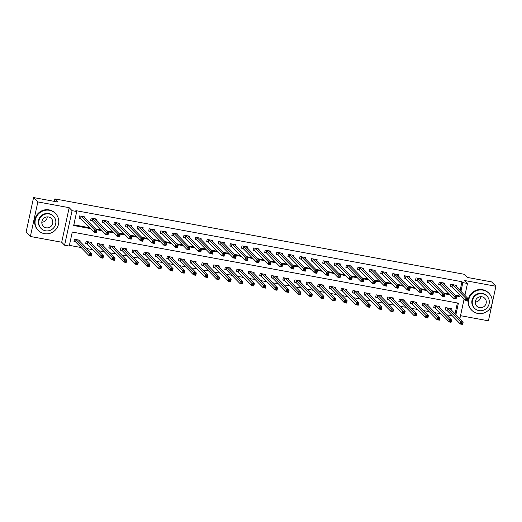 <?xml version="1.0" encoding="UTF-8"?>
<svg xmlns="http://www.w3.org/2000/svg" width="522" height="522" viewBox="0 0 522 522"><rect width="100%" height="100%" fill="white"/><g stroke="black" fill="none" stroke-linecap="round" stroke-linejoin="round"><path stroke-width="0.78" d="M455.902 314.688L458.394 303.158L72.271 232.055L69.243 246.058L64.604 245.203L72.075 210.66L76.714 211.514L73.687 225.517L90.502 228.616M61.7 242.241L69.172 207.691L37.845 201.923L33.571 197.557L26.1 232.107L30.374 236.473L61.7 242.241L64.604 245.203M460.515 315.68L488.429 320.815L495.9 286.271L464.573 280.503L467.477 283.472L464.906 295.387M464.051 299.315L460.012 318.015L458.975 317.826M69.393 245.373L81.119 247.532M86.848 248.583L92.727 249.666M98.449 250.723L104.328 251.806M110.051 252.857L115.93 253.94M121.652 254.997L127.531 256.08M133.254 257.131L139.133 258.214M144.855 259.271L150.734 260.354M156.456 261.405L162.335 262.488M168.058 263.538L173.937 264.621M179.666 265.678L185.545 266.762M191.267 267.812L197.146 268.895M202.869 269.952L208.748 271.035M214.47 272.086L220.349 273.169M226.072 274.226L231.951 275.309M237.673 276.36L243.552 277.443M249.275 278.494L255.154 279.577M260.883 280.634L266.755 281.717M272.484 282.767L278.363 283.851M284.085 284.908L289.964 285.991M295.687 287.041L301.566 288.124M307.288 289.181L313.167 290.265M318.89 291.315L324.769 292.398M330.491 293.449L336.37 294.532M342.093 295.589L347.972 296.672M353.701 297.723L359.573 298.806M365.302 299.863L371.181 300.946M376.904 301.997L382.783 303.08M388.505 304.137L394.384 305.22M400.106 306.27L405.986 307.354M411.708 308.404L417.587 309.487M423.309 310.544L429.188 311.627M434.911 312.678L440.79 313.761M446.519 314.818L452.398 315.901M37.845 201.923L30.374 236.473M33.571 197.557L57.935 202.047L54.856 198.902L464.188 274.278L467.262 277.417L491.626 281.906L495.9 286.271M455.047 313.82L457.396 302.975M451.099 309.781L451.334 308.665L445.768 307.641L445.266 309.977L446.773 310.251M439.491 307.641L439.733 306.531L434.167 305.5L433.665 307.836L435.172 308.117M427.89 305.507L428.131 304.391L422.566 303.367L422.057 305.703L423.57 305.977M416.288 303.373L416.53 302.258L410.964 301.233L410.455 303.563L411.969 303.843M404.687 301.233L404.928 300.117L399.356 299.093L398.854 301.429L400.367 301.709M393.086 299.099L393.327 297.984L387.755 296.959L387.252 299.295L388.759 299.569M381.484 296.959L381.726 295.85L376.153 294.819L375.651 297.155L377.158 297.436M369.883 294.826L370.124 293.71L364.552 292.685L364.049 295.021L365.557 295.295M358.281 292.685L358.516 291.576L352.95 290.545L352.448 292.881L353.955 293.162M346.673 290.552L346.915 289.436L341.349 288.412L340.84 290.747L342.354 291.022M335.072 288.418L335.313 287.302L329.747 286.278L329.238 288.607L330.752 288.888M323.47 286.278L323.712 285.162L318.146 284.138L317.637 286.474L319.151 286.754M311.869 284.144L312.11 283.028L306.538 282.004L306.036 284.34L307.549 284.614M300.267 282.004L300.509 280.895L294.937 279.864L294.434 282.2L295.941 282.48M288.666 279.87L288.907 278.755L283.335 277.73L282.833 280.066L284.34 280.34M277.065 277.73L277.306 276.621L271.734 275.59L271.231 277.926L272.738 278.206M265.463 275.596L265.698 274.481L260.132 273.456L259.63 275.792L261.137 276.066M253.855 273.463L254.097 272.347L248.531 271.323L248.022 273.652L249.536 273.933M242.254 271.323L242.495 270.207L236.929 269.182L236.42 271.518L237.934 271.799M230.652 269.189L230.894 268.073L225.328 267.049L224.819 269.385L226.333 269.659M219.051 267.049L219.292 265.939L213.72 264.908L213.217 267.244L214.731 267.525M207.449 264.915L207.691 263.799L202.118 262.775L201.616 265.111L203.123 265.385M195.848 262.775L196.089 261.666L190.517 260.635L190.015 262.971L191.522 263.251M184.246 260.641L184.488 259.525L178.915 258.501L178.413 260.837L179.92 261.111M172.645 258.507L172.88 257.392L167.314 256.367L166.812 258.697L168.319 258.977M161.037 256.367L161.278 255.251L155.713 254.227L155.204 256.563L156.717 256.844M149.436 254.234L149.677 253.118L144.111 252.093L143.602 254.429L145.116 254.703M137.834 252.093L138.076 250.984L132.51 249.953L132.001 252.289L133.515 252.57M126.233 249.96L126.474 248.844L120.902 247.82L120.399 250.155L121.907 250.429M114.631 247.82L114.873 246.71L109.3 245.679L108.798 248.015L110.305 248.296M103.03 245.686L103.271 244.57L97.699 243.546L97.196 245.882L98.704 246.156M91.428 243.552L91.67 242.436L86.097 241.412L85.595 243.741L87.102 244.022M79.827 241.412L80.062 240.296L74.496 239.272L73.993 241.608L75.501 241.888M460.097 290.473L461.983 281.743L75.86 210.64L76.714 211.514M73.837 224.832L89.647 227.742M95.369 228.799L101.248 229.882M106.971 230.933L112.85 232.016M118.572 233.066L124.451 234.15M130.174 235.207L136.053 236.29M141.782 237.34L147.661 238.423M153.383 239.481L159.262 240.564M164.985 241.614L170.864 242.697M176.586 243.754L182.465 244.838M188.188 245.888L194.067 246.971M199.789 248.022L205.668 249.105M211.39 250.162L217.269 251.245M222.992 252.296L228.871 253.379M234.6 254.436L240.479 255.519M246.201 256.57L252.08 257.653M257.803 258.71L263.682 259.793M269.404 260.843L275.283 261.927M281.006 262.977L286.885 264.06M292.607 265.117L298.486 266.2M304.209 267.251L310.088 268.334M315.81 269.391L321.689 270.474M327.418 271.525L333.297 272.608M339.019 273.665L344.898 274.748M350.621 275.799L356.5 276.882M362.222 277.932L368.101 279.016M373.824 280.073L379.703 281.156M385.425 282.206L391.304 283.289M397.027 284.346L402.906 285.43M408.628 286.48L414.507 287.563M420.236 288.62L426.115 289.703M431.838 290.754L437.717 291.837M443.439 292.888L449.318 293.971M455.04 295.028L458.955 295.746L459.249 294.401M456.143 286.434L456.385 285.325L450.812 284.301L450.31 286.63L451.817 286.911M444.542 284.301L444.783 283.185L439.211 282.161L438.708 284.497L440.216 284.771M432.94 282.167L433.182 281.051L427.609 280.027L427.107 282.356L428.614 282.637M421.339 280.027L421.58 278.911L416.008 277.887L415.505 280.223L417.013 280.503M409.737 277.893L409.972 276.777L404.406 275.753L403.904 278.089L405.411 278.363M398.129 275.753L398.371 274.644L392.805 273.613L392.296 275.949L393.81 276.229M386.528 273.619L386.769 272.504L381.204 271.479L380.695 273.815L382.208 274.089M374.926 271.479L375.168 270.37L369.602 269.345L369.093 271.675L370.607 271.955M363.325 269.345L363.566 268.23L357.994 267.205L357.492 269.541L358.999 269.815M351.724 267.212L351.965 266.096L346.393 265.072L345.89 267.401L347.398 267.682M340.122 265.072L340.364 263.956L334.791 262.931L334.289 265.267L335.796 265.548M328.521 262.938L328.762 261.822L323.19 260.798L322.687 263.134L324.195 263.408M316.913 260.798L317.154 259.688L311.588 258.658L311.086 260.993L312.593 261.274M305.311 258.664L305.553 257.548L299.987 256.524L299.478 258.86L300.992 259.134M293.71 256.524L293.951 255.415L288.385 254.39L287.876 256.72L289.39 257M282.108 254.39L282.35 253.274L276.784 252.25L276.275 254.586L277.789 254.86M270.507 252.257L270.748 251.141L265.176 250.116L264.674 252.446L266.181 252.726M258.905 250.116L259.147 249.001L253.575 247.976L253.072 250.312L254.579 250.593M247.304 247.983L247.545 246.867L241.973 245.842L241.471 248.178L242.978 248.452M235.703 245.842L235.944 244.733L230.372 243.702L229.869 246.038L231.376 246.319M224.095 243.709L224.336 242.593L218.77 241.569L218.268 243.904L219.775 244.179M212.493 241.569L212.735 240.459L207.169 239.435L206.66 241.764L208.174 242.045M200.892 239.435L201.133 238.319L195.567 237.295L195.058 239.631L196.572 239.905M189.29 237.301L189.532 236.185L183.966 235.161L183.457 237.49L184.971 237.771M177.689 235.161L177.93 234.045L172.358 233.021L171.855 235.357L173.363 235.637M166.087 233.027L166.329 231.912L160.756 230.887L160.254 233.223L161.761 233.497M154.486 230.887L154.727 229.778L149.155 228.747L148.653 231.083L150.16 231.363M142.884 228.753L143.126 227.638L137.554 226.613L137.051 228.949L138.558 229.223M131.276 226.613L131.518 225.504L125.952 224.48L125.45 226.809L126.957 227.09M119.675 224.48L119.916 223.364L114.351 222.339L113.842 224.675L115.355 224.949M108.074 222.346L108.315 221.23L102.749 220.206L102.24 222.535L103.754 222.816M96.472 220.206L96.714 219.09L91.148 218.065L90.639 220.401L92.153 220.682M84.871 218.072L85.112 216.956L79.54 215.932L79.037 218.268L80.545 218.542M54.856 198.902L54.321 201.381M69.172 207.691L72.075 210.66M461.983 281.743L462.838 282.617L467.477 283.472M455.895 295.902L459.81 296.62L460.104 295.276M460.952 291.348L462.838 282.617M96.224 229.667L102.103 230.75M107.826 231.807L113.705 232.89M119.427 233.941L125.306 235.024M131.029 236.081L136.908 237.164M142.636 238.215L148.516 239.298M154.238 240.355L160.117 241.432M165.839 242.489L171.718 243.572M177.441 244.622L183.32 245.705M189.042 246.762L194.921 247.846M200.644 248.896L206.523 249.979M212.245 251.036L218.124 252.119M223.847 253.17L229.726 254.253M235.455 255.31L241.334 256.387M247.056 257.444L252.935 258.527M258.658 259.578L264.537 260.661M270.259 261.718L276.138 262.801M281.86 263.851L287.739 264.935M293.462 265.992L299.341 267.075M305.063 268.125L310.942 269.208M316.665 270.265L322.544 271.342M328.273 272.399L334.152 273.482M339.874 274.533L345.753 275.616M351.476 276.673L357.355 277.756M363.077 278.807L368.956 279.89M374.679 280.947L380.558 282.03M386.28 283.081L392.159 284.164M397.881 285.221L403.76 286.297M409.483 287.354L415.362 288.438M421.091 289.488L426.97 290.571M432.692 291.628L438.571 292.712M444.294 293.762L450.173 294.845M458.955 295.746L459.81 296.62M455.269 285.547L455.36 285.136M466.655 299.393L466.453 300.326L467.386 300.496L467.588 299.563L466.655 299.393L465.892 298.336L468.208 298.767L467.705 301.103L465.389 300.672L465.892 298.336L452.326 284.575M454.877 285.045L468.208 298.767L467.588 299.563M466.453 300.326L465.389 300.672L452.019 287.015L450.388 286.271M467.386 300.496L467.705 301.103M450.31 308.476L450.225 308.887M462.538 322.909L461.611 322.74L461.409 323.673L462.335 323.842L463.164 322.107L462.662 324.443L460.339 324.018L460.841 321.683L463.164 322.107L449.827 308.385M445.344 309.611L446.976 310.362L460.339 324.018L461.409 323.673M447.276 307.921L461.611 322.74M462.662 324.443L462.335 323.842M443.667 283.407L443.759 282.996M455.053 297.259L454.851 298.192L455.784 298.362L455.987 297.429L455.053 297.259L454.29 296.202L456.606 296.627L456.104 298.962L453.781 298.538L454.29 296.202L440.725 282.441M443.269 282.911L456.606 296.627L455.987 297.429M454.851 298.192L453.781 298.538L440.418 284.882L438.787 284.131M455.784 298.362L456.104 298.962M432.066 281.273L432.151 280.862M443.452 295.119L443.25 296.052L444.176 296.228L444.379 295.289L443.452 295.119L442.689 294.069L445.005 294.493L444.503 296.829L442.18 296.398L442.689 294.069L429.123 280.301M431.668 280.771L445.005 294.493L444.379 295.289M443.25 296.052L442.18 296.398L428.816 282.748L427.185 281.997M444.176 296.228L444.503 296.829M420.464 279.133L420.549 278.722M431.851 292.986L431.648 293.919L432.575 294.088L432.777 293.155L431.851 292.986L431.081 291.928L433.404 292.359L432.901 294.689L430.578 294.264L431.081 291.928L417.515 278.167M420.066 278.637L433.404 292.359L432.777 293.155M431.648 293.919L430.578 294.264L417.215 280.608L415.584 279.864M432.575 294.088L432.901 294.689M438.708 306.342L438.624 306.753M450.936 320.769L450.01 320.599L449.807 321.532L450.734 321.702L451.563 319.973L451.06 322.309L448.737 321.878L449.24 319.542L451.563 319.973L438.226 306.251M433.736 307.478L435.374 308.221L448.737 321.878L449.807 321.532M435.674 305.781L450.01 320.599M451.06 322.309L450.734 321.702M427.107 304.202L427.016 304.613M439.335 318.635L438.408 318.466L438.206 319.399L439.132 319.568L439.961 317.833L439.452 320.169L437.136 319.745L437.638 317.409L439.961 317.833L426.624 304.117M422.135 305.337L423.766 306.088L437.136 319.745L438.206 319.399M424.073 303.647L438.408 318.466M439.452 320.169L439.132 319.568M415.505 302.068L415.414 302.479M427.733 316.495L426.807 316.325L426.604 317.259L427.531 317.435L428.36 315.699L427.851 318.035L425.534 317.604L426.037 315.268L428.36 315.699L415.023 301.977M410.533 303.204L412.165 303.954L425.534 317.604L426.604 317.259M412.471 301.507L426.807 316.325M427.851 318.035L427.531 317.435M408.863 276.999L408.948 276.588M420.249 290.845L420.047 291.785L420.973 291.955L421.176 291.022L420.249 290.845L419.479 289.795L421.802 290.219L421.3 292.555L418.977 292.124L419.479 289.795L405.914 276.027M408.465 276.497L421.802 290.219L421.176 291.022M420.047 291.785L418.977 292.124L405.614 278.474L403.982 277.724M420.973 291.955L421.3 292.555M403.904 299.928L403.813 300.339M416.132 314.361L415.199 314.192L414.997 315.125L415.93 315.295L416.758 313.565L416.249 315.895L413.933 315.471L414.435 313.135L416.758 313.565L403.382 299.902M398.932 301.063L400.563 301.814L413.933 315.471L414.997 315.125M400.87 299.374L415.199 314.192M416.249 315.895L415.93 315.295M477.858 313.474A12.065 11.673 135.6 0 0 490.726 307.288A12.065 11.673 135.6 0 0 489.003 293.364A12.065 11.673 135.6 0 0 482.902 290.134A12.065 11.673 135.6 0 0 470.035 296.32A12.065 11.673 135.6 0 0 471.757 310.244A12.065 11.673 135.6 0 0 477.858 313.474M489.003 293.364L488.572 292.927A12.065 11.673 135.6 0 0 482.478 289.697A12.065 11.673 135.6 0 0 469.611 295.883A12.065 11.673 135.6 0 0 471.333 309.807L471.757 310.244M474.563 308.28L474.172 307.882A8.685 8.404 -44.4 0 1 482.197 293.397A8.685 8.404 -44.4 0 1 486.589 295.726L486.98 296.131A8.685 8.404 135.6 0 0 473.323 298.258A8.685 8.404 135.6 0 0 478.955 310.61A8.685 8.404 135.6 0 0 486.98 296.131M481.943 296.79A5.598 5.416 135.6 0 0 476.775 306.12A5.598 5.416 135.6 0 0 485.571 304.75A5.598 5.416 135.6 0 0 481.943 296.79M480.716 296.705A5.598 5.416 -44.4 0 1 475.274 302.029M44.396 233.654A12.065 11.673 135.6 0 0 57.263 227.468A12.065 11.673 135.6 0 0 55.541 213.544A12.065 11.673 135.6 0 0 49.44 210.314A12.065 11.673 135.6 0 0 36.579 216.499A12.065 11.673 135.6 0 0 38.295 230.424A12.065 11.673 135.6 0 0 44.396 233.654M55.541 213.544L55.11 213.107A12.065 11.673 135.6 0 0 49.016 209.877A12.065 11.673 135.6 0 0 36.148 216.069A12.065 11.673 135.6 0 0 37.871 229.987L38.295 230.424M41.107 228.46L40.709 228.062A8.685 8.404 -44.4 0 1 48.735 213.583A8.685 8.404 -44.4 0 1 53.127 215.906L53.518 216.31A8.685 8.404 135.6 0 0 39.868 218.437A8.685 8.404 135.6 0 0 45.492 230.789A8.685 8.404 135.6 0 0 53.518 216.31M48.481 216.969A5.598 5.416 135.6 0 0 43.313 226.3A5.598 5.416 135.6 0 0 52.109 224.93A5.598 5.416 135.6 0 0 48.481 216.969M47.254 216.884A5.598 5.416 -44.4 0 1 41.812 222.209M397.255 274.866L397.346 274.455M408.648 288.712L408.445 289.645L409.372 289.814L409.574 288.881L408.648 288.712L407.878 287.655L410.201 288.085L409.698 290.415L407.375 289.991L407.878 287.655L394.312 273.893M396.824 274.422L410.201 288.085L409.574 288.881M408.445 289.645L407.375 289.991L394.006 276.334L392.374 275.59M409.372 289.814L409.698 290.415M385.654 272.725L385.745 272.314M397.046 286.578L396.844 287.511L397.771 287.681L397.973 286.748L397.046 286.578L396.276 285.521L398.599 285.945L398.09 288.281L395.774 287.857L396.276 285.521L382.711 271.76M385.262 272.23L398.599 285.945L397.973 286.748M396.844 287.511L395.774 287.857L382.404 274.2L380.773 273.45M397.771 287.681L398.09 288.281M374.052 270.592L374.143 270.181M385.445 284.438L385.243 285.371L386.169 285.541L386.371 284.607L385.445 284.438L384.675 283.381L386.998 283.811L386.489 286.147L384.172 285.717L384.675 283.381L371.109 269.62M373.661 270.089L386.998 283.811L386.371 284.607M385.243 285.371L384.172 285.717L370.803 272.06L369.171 271.316M386.169 285.541L386.489 286.147M362.451 268.452L362.542 268.04M373.837 282.304L373.635 283.237L374.568 283.407L374.77 282.474L373.837 282.304L373.073 281.247L375.39 281.671L374.887 284.007L372.571 283.583L373.073 281.247L359.508 267.486M362.059 267.956L375.39 281.671L374.77 282.474M373.635 283.237L372.571 283.583L359.201 269.926L357.57 269.176M374.568 283.407L374.887 284.007M350.849 266.318L350.941 265.907M362.235 280.164L362.033 281.097L362.966 281.273L363.168 280.334L362.235 280.164L361.472 279.113L363.788 279.538L363.286 281.873L360.963 281.443L361.472 279.113L347.906 265.346M350.451 265.815L363.788 279.538L363.168 280.334M362.033 281.097L360.963 281.443L347.6 267.793L345.969 267.042M362.966 281.273L363.286 281.873M392.303 297.794L392.211 298.206M404.53 312.228L403.597 312.052L403.395 312.985L404.328 313.161L405.15 311.425L404.648 313.761L402.325 313.33L402.834 311.001L405.15 311.425L391.813 297.703M387.331 298.93L388.962 299.68L402.325 313.33L403.395 312.985M389.268 297.233L403.597 312.052M404.648 313.761L404.328 313.161M380.695 295.661L380.61 296.065M392.922 310.088L391.996 309.918L391.794 310.851L392.72 311.021L393.549 309.292L393.046 311.621L390.724 311.197L391.232 308.861L393.549 309.292L380.212 295.569M375.729 296.796L377.36 297.54L390.724 311.197L391.794 310.851M377.667 295.1L391.996 309.918M393.046 311.621L392.72 311.021M369.093 293.521L369.008 293.932M381.321 307.954L380.394 307.784L380.192 308.717L381.119 308.887L381.947 307.151L381.445 309.487L379.122 309.063L379.631 306.727L381.947 307.151L368.61 293.429M364.128 294.656L365.759 295.406L379.122 309.063L380.192 308.717M366.059 292.966L380.394 307.784M381.445 309.487L381.119 308.887M357.492 291.387L357.407 291.798M369.72 305.814L368.793 305.644L368.591 306.577L369.517 306.747L370.346 305.018L369.844 307.354L367.521 306.923L368.023 304.587L370.346 305.018L357.009 291.296M352.526 292.522L354.157 293.266L367.521 306.923L368.591 306.577M354.458 290.826L368.793 305.644M369.844 307.354L369.517 306.747M345.89 289.247L345.799 289.658M358.118 303.68L357.192 303.51L356.989 304.443L357.916 304.613L358.744 302.877L358.242 305.213L355.919 304.789L356.422 302.453L358.744 302.877L345.407 289.162M340.918 290.382L342.556 291.132L355.919 304.789L356.989 304.443M342.856 288.692L357.192 303.51M358.242 305.213L357.916 304.613M339.248 264.178L339.333 263.767M350.634 278.03L350.432 278.963L351.358 279.133L351.56 278.2L350.634 278.03L349.87 276.973L352.187 277.404L351.684 279.733L349.362 279.309L349.87 276.973L336.305 263.212M338.85 263.682L352.187 277.404L351.56 278.2M350.432 278.963L349.362 279.309L335.998 265.652L334.367 264.908M351.358 279.133L351.684 279.733M334.289 287.113L334.197 287.524M346.517 301.54L345.59 301.37L345.388 302.303L346.314 302.479L347.143 300.744L346.634 303.08L344.318 302.649L344.82 300.313L347.143 300.744L333.806 287.022M329.317 288.248L330.948 288.999L344.318 302.649L345.388 302.303M331.255 286.552L345.59 301.37M346.634 303.08L346.314 302.479M327.646 262.044L327.731 261.633M339.032 275.89L338.83 276.83L339.757 276.999L339.959 276.066L339.032 275.89L338.263 274.84L340.585 275.264L340.083 277.6L337.76 277.169L338.263 274.84L324.697 261.072M327.248 261.542L340.585 275.264L339.959 276.066M338.83 276.83L337.76 277.169L324.397 263.519L322.766 262.768M339.757 276.999L340.083 277.6M322.687 284.973L322.596 285.384M334.915 299.406L333.989 299.236L333.786 300.17L334.713 300.339L335.542 298.61L335.033 300.94L332.716 300.515L333.219 298.179L335.542 298.61L322.204 284.888M317.715 286.108L319.347 286.859L332.716 300.515L333.786 300.17M319.653 284.418L333.989 299.236M335.033 300.94L334.713 300.339M316.045 259.91L316.13 259.499M327.431 273.756L327.229 274.689L328.155 274.859L328.358 273.926L327.431 273.756L326.661 272.699L328.984 273.13L328.482 275.459L326.159 275.035L326.661 272.699L313.096 258.938M315.647 259.408L328.984 273.13L328.358 273.926M327.229 274.689L326.159 275.035L312.795 261.378L311.164 260.635M328.155 274.859L328.482 275.459M311.086 282.839L310.995 283.25M323.314 297.272L322.381 297.096L322.178 298.029L323.111 298.206L323.94 296.47L323.431 298.806L321.115 298.375L321.617 296.046L323.94 296.47L310.564 282.807M306.114 283.975L307.745 284.725L321.115 298.375L322.178 298.029M308.052 282.278L322.381 297.096M323.431 298.806L323.111 298.206M304.437 257.77L304.528 257.359M315.83 271.623L315.627 272.556L316.554 272.725L316.756 271.792L315.83 271.623L315.06 270.566L317.383 270.99L316.874 273.326L314.557 272.902L315.06 270.566L301.494 256.804M304.006 257.333L317.383 270.99L316.756 271.792M315.627 272.556L314.557 272.902L301.187 259.245L299.556 258.494M316.554 272.725L316.874 273.326M299.484 280.705L299.393 281.11M311.712 295.132L310.779 294.963L310.577 295.896L311.51 296.065L312.332 294.336L311.83 296.666L309.507 296.242L310.016 293.906L312.332 294.336L298.995 280.614M294.512 281.841L296.144 282.585L309.507 296.242L310.577 295.896M296.45 280.144L310.779 294.963M311.83 296.666L311.51 296.065M292.835 255.636L292.927 255.225M304.228 269.482L304.026 270.416L304.952 270.585L305.155 269.652L304.228 269.482L303.458 268.425L305.781 268.856L305.272 271.192L302.956 270.761L303.458 268.425L289.893 254.664M292.444 255.134L305.781 268.856L305.155 269.652M304.026 270.416L302.956 270.761L289.586 257.105L287.955 256.361M304.952 270.585L305.272 271.192M287.876 278.565L287.792 278.976M300.104 292.999L299.178 292.829L298.975 293.762L299.902 293.932L300.731 292.196L300.228 294.532L297.905 294.108L298.414 291.772L300.731 292.196L287.394 278.474M282.911 279.701L284.542 280.451L297.905 294.108L298.975 293.762M284.849 278.011L299.178 292.829M300.228 294.532L299.902 293.932M281.234 253.496L281.325 253.085M292.627 267.349L292.424 268.282L293.351 268.452L293.553 267.518L292.627 267.349L291.857 266.292L294.18 266.716L293.671 269.052L291.354 268.628L291.857 266.292L278.291 252.531M280.843 253L294.18 266.716L293.553 267.518M292.424 268.282L291.354 268.628L277.985 254.971L276.353 254.221M293.351 268.452L293.671 269.052M276.275 276.432L276.19 276.843M288.503 290.858L287.576 290.689L287.374 291.622L288.301 291.791L289.129 290.062L288.627 292.398L286.304 291.968L286.813 289.632L289.129 290.062L275.792 276.34M271.31 277.567L272.941 278.311L286.304 291.968L287.374 291.622M273.241 275.87L287.576 290.689M288.627 292.398L288.301 291.791M269.633 251.363L269.724 250.952M281.019 265.209L280.816 266.142L281.75 266.318L281.952 265.378L281.019 265.209L280.255 264.158L282.572 264.582L282.069 266.918L279.746 266.488L280.255 264.158L266.69 250.39M269.241 250.86L282.572 264.582L281.952 265.378M280.816 266.142L279.746 266.488L266.383 252.837L264.752 252.087M281.75 266.318L282.069 266.918M258.031 249.222L258.122 248.811M269.417 263.075L269.215 264.008L270.148 264.178L270.344 263.245L269.417 263.075L268.654 262.018L270.97 262.449L270.468 264.778L268.145 264.354L268.654 262.018L255.088 248.257M257.633 248.726L270.97 262.449L270.344 263.245M269.215 264.008L268.145 264.354L254.782 250.697L253.15 249.953M270.148 264.178L270.468 264.778M246.43 247.089L246.514 246.678M257.816 260.935L257.614 261.874L258.54 262.044L258.742 261.111L257.816 260.935L257.052 259.884L259.369 260.308L258.866 262.644L256.543 262.214L257.052 259.884L243.487 246.116M246.032 246.586L259.369 260.308L258.742 261.111M257.614 261.874L256.543 262.214L243.18 248.563L241.549 247.813M258.54 262.044L258.866 262.644M234.828 244.955L234.913 244.544M246.214 258.801L246.012 259.734L246.939 259.904L247.141 258.971L246.214 258.801L245.444 257.744L247.767 258.175L247.265 260.504L244.942 260.08L245.444 257.744L231.879 243.983M234.43 244.453L247.767 258.175L247.141 258.971M246.012 259.734L244.942 260.08L231.579 246.423L229.948 245.679M246.939 259.904L247.265 260.504M223.227 242.815L223.312 242.404M234.613 256.667L234.411 257.6L235.337 257.77L235.539 256.837L234.613 256.667L233.843 255.61L236.166 256.034L235.663 258.37L233.341 257.946L233.843 255.61L220.277 241.849M222.829 242.319L236.166 256.034L235.539 256.837M234.411 257.6L233.341 257.946L219.977 244.289L218.346 243.539M235.337 257.77L235.663 258.37M211.619 240.681L211.71 240.27M223.011 254.527L222.809 255.46L223.736 255.63L223.938 254.697L223.011 254.527L222.242 253.47L224.564 253.901L224.055 256.237L221.739 255.806L222.242 253.47L208.676 239.709M211.188 240.237L224.564 253.901L223.938 254.697M222.809 255.46L221.739 255.806L208.369 242.149L206.738 241.405M223.736 255.63L224.055 256.237M200.017 238.541L200.109 238.13M211.41 252.394L211.208 253.327L212.134 253.496L212.337 252.563L211.41 252.394L210.64 251.336L212.963 251.761L212.454 254.097L210.138 253.672L210.64 251.336L197.075 237.575M199.626 238.045L212.963 251.761L212.337 252.563M211.208 253.327L210.138 253.672L196.768 240.016L195.137 239.265M212.134 253.496L212.454 254.097M188.416 236.407L188.507 235.996M199.802 250.253L199.606 251.186L200.533 251.363L200.735 250.423L199.802 250.253L199.039 249.203L201.362 249.627L200.853 251.963L198.536 251.532L199.039 249.203L185.473 235.435M188.024 235.905L201.362 249.627L200.735 250.423M199.606 251.186L198.536 251.532L185.166 237.882L183.535 237.132M200.533 251.363L200.853 251.963M176.814 234.267L176.906 233.856M188.201 248.12L187.998 249.053L188.931 249.222L189.134 248.289L188.201 248.12L187.437 247.063L189.754 247.493L189.251 249.823L186.928 249.399L187.437 247.063L173.872 233.301M176.416 233.771L189.754 247.493L189.134 248.289M187.998 249.053L186.928 249.399L173.565 235.742L171.934 234.998M188.931 249.222L189.251 249.823M165.213 232.133L165.304 231.722M176.599 245.979L176.397 246.919L177.33 247.089L177.526 246.156L176.599 245.979L175.836 244.929L178.152 245.353L177.65 247.689L175.327 247.258L175.836 244.929L162.27 231.161M164.815 231.631L178.152 245.353L177.526 246.156M176.397 246.919L175.327 247.258L161.964 233.608L160.332 232.858M177.33 247.089L177.65 247.689M153.612 230L153.696 229.589M164.998 243.846L164.795 244.779L165.722 244.948L165.924 244.015L164.998 243.846L164.234 242.789L166.551 243.219L166.048 245.549L163.725 245.125L164.234 242.789L150.669 229.027M153.214 229.497L166.551 243.219L165.924 244.015M164.795 244.779L163.725 245.125L150.362 231.468L148.731 230.724M165.722 244.948L166.048 245.549M142.01 227.86L142.095 227.448M153.396 241.712L153.194 242.645L154.12 242.815L154.323 241.882L153.396 241.712L152.626 240.655L154.949 241.079L154.447 243.415L152.124 242.991L152.626 240.655L139.061 226.894M141.612 227.364L154.949 241.079L154.323 241.882M153.194 242.645L152.124 242.991L138.761 229.334L137.129 228.584M154.12 242.815L154.447 243.415M130.409 225.726L130.493 225.315M141.795 239.572L141.593 240.505L142.519 240.675L142.721 239.742L141.795 239.572L141.025 238.515L143.348 238.945L142.845 241.281L140.522 240.851L141.025 238.515L127.459 224.754M130.011 225.223L143.348 238.945L142.721 239.742M141.593 240.505L140.522 240.851L127.159 227.194L125.528 226.45M142.519 240.675L142.845 241.281M118.801 223.586L118.892 223.175M130.193 237.438L129.991 238.371L130.918 238.541L131.12 237.608L130.193 237.438L129.423 236.381L131.746 236.805L131.237 239.141L128.921 238.717L129.423 236.381L115.858 222.62M118.37 223.148L131.746 236.805L131.12 237.608M129.991 238.371L128.921 238.717L115.551 225.06L113.92 224.31M130.918 238.541L131.237 239.141M107.199 221.452L107.291 221.041M118.592 235.298L118.39 236.231L119.316 236.407L119.518 235.468L118.592 235.298L117.822 234.248L120.145 234.672L119.636 237.008L117.32 236.577L117.822 234.248L104.256 220.48M106.808 220.95L120.145 234.672L119.518 235.468M118.39 236.231L117.32 236.577L103.95 222.927L102.319 222.176M119.316 236.407L119.636 237.008M95.598 219.312L95.689 218.901M106.984 233.164L106.788 234.097L107.715 234.267L107.917 233.334L106.984 233.164L106.22 232.107L108.543 232.538L108.034 234.867L105.718 234.443L106.22 232.107L92.655 218.346M95.206 218.816L108.543 232.538L107.917 233.334M106.788 234.097L105.718 234.443L92.348 220.786L90.717 220.043M107.715 234.267L108.034 234.867M83.996 217.178L84.088 216.767M95.382 231.024L95.18 231.964L96.113 232.133L96.316 231.2L95.382 231.024L94.619 229.974L96.935 230.398L96.433 232.734L94.11 232.303L94.619 229.974L81.054 216.206M83.598 216.676L96.935 230.398L96.316 231.2M95.18 231.964L94.11 232.303L80.747 218.653L79.116 217.902M96.113 232.133L96.433 232.734M264.674 274.291L264.589 274.702M276.901 288.725L275.975 288.555L275.773 289.488L276.699 289.658L277.528 287.922L277.025 290.258L274.702 289.834L275.205 287.498L277.528 287.922L264.191 274.207M259.708 275.427L261.339 276.177L274.702 289.834L275.773 289.488M261.639 273.737L275.975 288.555M277.025 290.258L276.699 289.658M253.072 272.158L252.981 272.569M265.3 286.585L264.373 286.415L264.171 287.348L265.098 287.524L265.926 285.788L265.424 288.124L263.101 287.694L263.603 285.358L265.926 285.788L252.589 272.066M248.1 273.293L249.738 274.043L263.101 287.694L264.171 287.348M250.038 271.597L264.373 286.415M265.424 288.124L265.098 287.524M241.471 270.018L241.379 270.429M253.699 284.451L252.772 284.281L252.57 285.214L253.496 285.384L254.325 283.655L253.816 285.984L251.5 285.56L252.002 283.224L254.325 283.655L240.988 269.933M236.499 271.153L238.13 271.903L251.5 285.56L252.57 285.214M238.437 269.463L252.772 284.281M253.816 285.984L253.496 285.384M229.869 267.884L229.778 268.295M242.097 282.317L241.171 282.141L240.968 283.074L241.895 283.25L242.723 281.515L242.215 283.851L239.898 283.42L240.401 281.09L242.723 281.515L229.386 267.793M224.897 269.019L226.528 269.77L239.898 283.42L240.968 283.074M226.835 267.323L241.171 282.141M242.215 283.851L241.895 283.25M218.268 265.75L218.176 266.155M230.496 280.177L229.563 280.007L229.36 280.94L230.293 281.11L231.122 279.381L230.613 281.71L228.297 281.286L228.799 278.95L231.122 279.381L217.746 265.718M213.296 266.886L214.927 267.629L228.297 281.286L229.36 280.94M215.234 265.189L229.563 280.007M230.613 281.71L230.293 281.11M206.666 263.61L206.575 264.021M218.894 278.043L217.961 277.874L217.759 278.807L218.692 278.976L219.514 277.241L219.012 279.577L216.689 279.153L217.198 276.817L219.514 277.241L206.177 263.519M201.694 264.745L203.326 265.496L216.689 279.153L217.759 278.807M203.632 263.055L217.961 277.874M219.012 279.577L218.692 278.976M195.058 261.476L194.974 261.887M207.286 275.903L206.36 275.733L206.157 276.667L207.084 276.836L207.913 275.107L207.41 277.443L205.087 277.012L205.596 274.676L207.913 275.107L194.575 261.385M190.093 262.612L191.724 263.356L205.087 277.012L206.157 276.667M192.031 260.915L206.36 275.733M207.41 277.443L207.084 276.836M183.457 259.336L183.372 259.747M195.685 273.769L194.758 273.6L194.556 274.533L195.482 274.702L196.311 272.967L195.809 275.303L193.486 274.879L193.988 272.543L196.311 272.967L182.974 259.251M178.491 260.471L180.123 261.222L193.486 274.879L194.556 274.533M180.423 258.781L194.758 273.6M195.809 275.303L195.482 274.702M171.855 257.202L171.771 257.614M184.083 271.629L183.157 271.46L182.954 272.393L183.881 272.569L184.71 270.833L184.207 273.169L181.884 272.738L182.387 270.403L184.71 270.833L171.373 257.111M166.89 258.338L168.521 259.088L181.884 272.738L182.954 272.393M168.821 256.641L183.157 271.46M184.207 273.169L183.881 272.569M160.254 255.062L160.163 255.473M172.482 269.496L171.555 269.326L171.353 270.259L172.28 270.429L173.108 268.7L172.606 271.029L170.283 270.605L170.785 268.269L173.108 268.7L159.771 254.977M155.282 256.198L156.92 256.948L170.283 270.605L171.353 270.259M157.22 254.508L171.555 269.326M172.606 271.029L172.28 270.429M148.653 252.929L148.561 253.34M160.88 267.362L159.954 267.186L159.752 268.119L160.678 268.295L161.507 266.559L160.998 268.895L158.681 268.465L159.184 266.135L161.507 266.559L148.17 252.837M143.68 254.064L145.312 254.814L158.681 268.465L159.752 268.119M145.618 252.367L159.954 267.186M160.998 268.895L160.678 268.295M137.051 250.795L136.96 251.199M149.279 265.222L148.352 265.052L148.15 265.985L149.077 266.155L149.905 264.426L149.396 266.755L147.08 266.331L147.582 263.995L149.905 264.426L136.568 250.704M132.079 251.93L133.71 252.674L147.08 266.331L148.15 265.985M134.017 250.234L148.352 265.052M149.396 266.755L149.077 266.155M125.45 248.655L125.358 249.066M137.677 263.088L136.744 262.918L136.542 263.851L137.475 264.021L138.297 262.285L137.795 264.621L135.479 264.197L135.981 261.861L138.297 262.285L124.928 248.622M120.478 249.79L122.109 250.54L135.479 264.197L136.542 263.851M122.416 248.1L136.744 262.918M137.795 264.621L137.475 264.021M113.848 246.521L113.757 246.932M126.076 260.948L125.143 260.778L124.941 261.711L125.874 261.881L126.696 260.152L126.194 262.488L123.871 262.057L124.38 259.721L126.696 260.152L113.359 246.43M108.876 247.656L110.507 248.4L123.871 262.057L124.941 261.711M110.814 245.96L125.143 260.778M126.194 262.488L125.874 261.881M102.24 244.381L102.155 244.792M114.468 258.814L113.542 258.644L113.339 259.578L114.266 259.747L115.094 258.012L114.592 260.347L112.269 259.923L112.778 257.587L115.094 258.012L101.757 244.296M97.275 245.516L98.906 246.267L112.269 259.923L113.339 259.578M99.213 243.826L113.542 258.644M114.592 260.347L114.266 259.747M90.639 242.247L90.554 242.658M102.867 256.674L101.94 256.504L101.738 257.437L102.664 257.614L103.493 255.878L102.991 258.214L100.668 257.783L101.17 255.447L103.493 255.878L90.156 242.156M85.673 243.382L87.305 244.133L100.668 257.783L101.738 257.437M87.605 241.686L101.94 256.504M102.991 258.214L102.664 257.614M79.037 240.107L78.953 240.518M91.265 254.54L90.339 254.371L90.136 255.304L91.063 255.473L91.892 253.744L91.389 256.074L89.066 255.649L89.569 253.314L91.892 253.744L78.554 240.022M74.072 241.242L75.703 241.993L89.066 255.649L90.136 255.304M76.003 239.552L90.339 254.371M91.389 256.074L91.063 255.473M452.522 284.686L452.019 287.015M452.391 284.607L451.889 286.943M446.845 310.283L447.347 307.947M446.976 310.362L447.478 308.026M440.92 282.546L440.418 284.882M440.79 282.467L440.287 284.803M429.319 280.412L428.816 282.748M429.188 280.334L428.686 282.67M417.717 278.272L417.215 280.608M417.587 278.2L417.085 280.529M435.237 308.15L435.746 305.814M435.374 308.221L435.877 305.892M423.636 306.009L424.145 303.673M423.766 306.088L424.275 303.752M412.034 303.876L412.543 301.54M412.165 303.954L412.674 301.618M406.116 276.138L405.614 278.474M405.986 276.06L405.483 278.396M400.433 301.736L400.935 299.406M400.563 301.814L401.072 299.478M394.515 274.004L394.006 276.334M394.384 273.926L393.875 276.255M382.913 271.864L382.404 274.2M382.783 271.786L382.274 274.122M371.312 269.73L370.803 272.06M371.181 269.652L370.672 271.988M359.704 267.59L359.201 269.926M359.573 267.512L359.071 269.848M348.102 265.457L347.6 267.793M347.972 265.378L347.469 267.714M388.831 299.602L389.334 297.266M388.962 299.68L389.464 297.344M377.23 297.462L377.732 295.132M377.36 297.54L377.863 295.211M365.628 295.328L366.131 292.992M365.759 295.406L366.261 293.07M354.027 293.194L354.529 290.858M354.157 293.266L354.66 290.937M342.419 291.054L342.928 288.718M342.556 291.132L343.058 288.796M336.501 263.316L335.998 265.652M336.37 263.245L335.868 265.574M330.817 288.92L331.326 286.585M330.948 288.999L331.457 286.663M324.899 261.183L324.397 263.519M324.769 261.104L324.266 263.44M319.216 286.78L319.725 284.451M319.347 286.859L319.855 284.523M313.298 259.049L312.795 261.378M313.167 258.971L312.665 261.3M307.615 284.647L308.117 282.311M307.745 284.725L308.248 282.389M301.696 256.909L301.187 259.245M301.566 256.831L301.057 259.166M296.013 282.506L296.516 280.177M296.144 282.585L296.646 280.255M290.095 254.775L289.586 257.105M289.964 254.697L289.456 257.033M284.412 280.373L284.914 278.037M284.542 280.451L285.045 278.115M278.494 252.635L277.985 254.971M278.363 252.557L277.854 254.893M272.81 278.239L273.313 275.903M272.941 278.311L273.443 275.981M266.886 250.501L266.383 252.837M266.755 250.423L266.253 252.759M255.284 248.361L254.782 250.697M255.154 248.289L254.651 250.619M243.683 246.227L243.18 248.563M243.552 246.149L243.05 248.485M232.081 244.094L231.579 246.423M231.951 244.015L231.448 246.345M220.48 241.954L219.977 244.289M220.349 241.875L219.847 244.211M208.878 239.82L208.369 242.149M208.748 239.742L208.239 242.077M197.277 237.68L196.768 240.016M197.146 237.601L196.637 239.937M185.675 235.546L185.166 237.882M185.538 235.468L185.036 237.804M174.067 233.406L173.565 235.742M173.937 233.334L173.434 235.663M162.466 231.272L161.964 233.608M162.335 231.194L161.833 233.53M150.865 229.138L150.362 231.468M150.734 229.06L150.232 231.39M139.263 226.998L138.761 229.334M139.133 226.92L138.63 229.256M127.662 224.865L127.159 227.194M127.531 224.786L127.029 227.122M116.06 222.724L115.551 225.06M115.93 222.646L115.421 224.982M104.459 220.591L103.95 222.927M104.328 220.512L103.819 222.848M92.857 218.45L92.348 220.786M92.72 218.379L92.218 220.708M81.249 216.317L80.747 218.653M81.119 216.238L80.616 218.574M261.209 276.099L261.711 273.763M261.339 276.177L261.842 273.841M249.601 273.965L250.11 271.629M249.738 274.043L250.24 271.708M237.999 271.825L238.508 269.496M238.13 271.903L238.639 269.567M226.398 269.691L226.907 267.355M226.528 269.77L227.037 267.434M214.796 267.551L215.299 265.222M214.927 267.629L215.429 265.3M203.195 265.417L203.697 263.081M203.326 265.496L203.828 263.16M191.594 263.284L192.096 260.948M191.724 263.356L192.227 261.026M179.992 261.144L180.495 258.808M180.123 261.222L180.625 258.886M168.391 259.01L168.893 256.674M168.521 259.088L169.024 256.752M156.783 256.87L157.292 254.54M156.92 256.948L157.422 254.612M145.181 254.736L145.69 252.4M145.312 254.814L145.821 252.478M133.58 252.596L134.089 250.266M133.71 252.674L134.219 250.345M121.978 250.462L122.481 248.126M122.109 250.54L122.611 248.204M110.377 248.328L110.879 245.992M110.507 248.4L111.01 246.071M98.775 246.188L99.278 243.852M98.906 246.267L99.408 243.931M87.174 244.055L87.676 241.719M87.305 244.133L87.807 241.797M75.573 241.914L76.075 239.585M75.703 241.993L76.205 239.657"/></g></svg>
